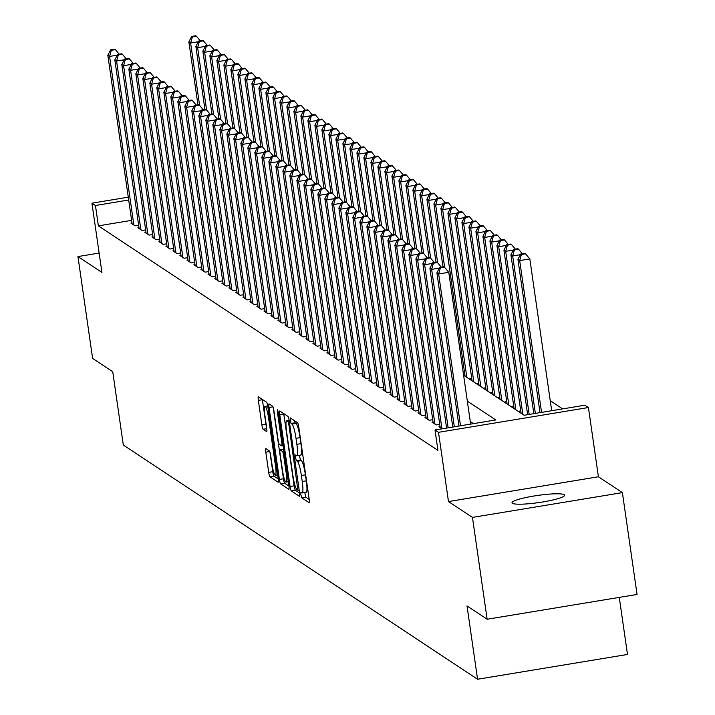 <?xml version="1.0" encoding="UTF-8"?>
<svg xmlns="http://www.w3.org/2000/svg" width="715" height="715" viewBox="0 0 715 715"><rect width="100%" height="100%" fill="white"/><g stroke="black" fill="none" stroke-linecap="round" stroke-linejoin="round"><path stroke-width="1.07" d="M300.854 494.717L301.739 497.828L309.041 502.654A4.075 0.608 -99.4 0 0 309.13 502.681A4.075 0.608 -99.4 0 0 309.157 499.115L298.781 427.15A4.075 0.608 -99.4 0 0 297.52 422.699L290.156 417.855L291.023 423.468L291.97 424.093A13.049 1.948 -99.4 0 1 296.01 438.34L296.877 444.337A13.049 1.948 -99.4 0 1 296.805 455.759A13.049 1.948 -99.4 0 1 296.519 455.678L295.518 455.035L295.501 457.529L296.385 460.648L297.333 461.273A13.049 1.948 -99.4 0 1 301.373 475.52L302.239 481.517A13.049 1.948 -99.4 0 1 302.168 492.939A13.049 1.948 -99.4 0 1 301.882 492.858L300.872 492.215L300.854 494.717M304.769 492.51L305.797 497.157L309.193 499.41M294.348 420.599L295.081 422.797L296.028 423.423L291.97 424.093M299.406 455.321L300.434 459.977L301.381 460.603L297.333 461.273M512.387 503.289A26.58 3.611 -8.2 0 0 540.826 502.279A26.58 3.611 -8.2 0 0 564.635 495.209A26.58 3.611 -8.2 0 0 564.251 494.717A26.58 3.611 -8.2 0 0 535.821 495.718A26.58 3.611 -8.2 0 0 512.012 502.797A26.58 3.611 -8.2 0 0 512.387 503.289M265.917 448.645A4.075 0.608 -99.4 0 0 265.828 448.618A4.075 0.608 -99.4 0 0 265.801 452.184L268.715 472.374A4.075 0.608 -99.4 0 0 269.975 476.825L278.081 482.187A4.075 0.608 -99.4 0 0 278.171 482.214A4.075 0.608 -99.4 0 0 278.198 478.648L267.83 406.683A4.075 0.608 -99.4 0 0 266.561 402.232L258.455 396.87A4.075 0.608 -99.4 0 0 258.365 396.843A4.075 0.608 -99.4 0 0 258.338 400.409L261.86 424.799A4.075 0.608 -99.4 0 0 263.12 429.25L266.588 431.547A4.075 0.608 -99.4 0 0 266.677 431.574A4.075 0.608 -99.4 0 0 266.704 427.999L264.961 415.907A10.904 1.627 -99.4 0 1 265.015 406.361A10.904 1.627 -99.4 0 1 268.634 418.338L275.463 465.715A10.904 1.627 -99.4 0 1 275.4 475.261A10.904 1.627 -99.4 0 1 271.789 463.284L270.645 455.392A4.075 0.608 -99.4 0 0 269.385 450.933L265.917 448.645M131.623 220.363L98.375 225.86L95.444 205.5L91.94 203.185L128.28 197.17M487.138 619.244L472.463 517.41L622.39 492.626L637.056 594.451L487.138 619.244L467.011 605.936L477.575 679.25L123.311 445.025L112.738 371.711L92.61 358.403L77.944 256.569L101.923 272.424L91.94 203.185M622.39 492.626L598.41 476.771L448.484 501.564L472.463 517.41M448.484 501.564L438.501 432.316L435.006 430.001L495.781 419.955L467.333 401.142M98.375 225.86L437.938 450.37L435.006 430.001M290.084 486.504A4.075 0.608 -99.4 0 0 291.345 490.955L299.46 496.317A4.075 0.608 -99.4 0 0 299.549 496.344A4.075 0.608 -99.4 0 0 299.567 492.778L289.2 420.813A4.075 0.608 -99.4 0 0 287.931 416.362L279.824 411A4.075 0.608 -99.4 0 0 279.735 410.973A4.075 0.608 -99.4 0 0 279.717 414.539L290.084 486.504L294.133 485.834A4.075 0.608 -99.4 0 0 295.402 490.284L299.612 493.073M288.771 489.257L280.664 483.894A4.075 0.608 -99.4 0 1 279.395 479.443L269.028 407.479A4.075 0.608 -99.4 0 1 269.055 403.904A4.075 0.608 -99.4 0 1 269.135 403.93L272.612 406.227A4.075 0.608 -99.4 0 1 273.872 410.678L278.081 439.868A4.075 0.608 -99.4 0 0 279.342 444.319L281.647 445.838A4.075 0.608 -99.4 0 0 281.737 445.865A4.075 0.608 -99.4 0 0 281.755 442.299L277.375 411.911L277.393 409.409L278.341 412.546L288.878 485.708A4.075 0.608 -99.4 0 1 288.86 489.283A4.075 0.608 -99.4 0 1 288.771 489.257L288.94 489.23M99.126 253.065L77.944 256.569M440.047 426.587L438.956 426.766L442.084 428.83M433.04 421.957L431.958 422.136L436.159 424.907L439.716 424.326M426.042 417.328L424.96 417.506L429.161 420.286L432.718 419.696M419.044 412.698L417.953 412.877L422.154 415.656L425.711 415.066M412.037 408.068L410.955 408.247L415.156 411.027L418.713 410.437M405.039 403.439L403.957 403.618L408.158 406.397L411.715 405.807M398.032 398.809L396.95 398.988L401.151 401.767L404.708 401.178M391.034 394.18L389.952 394.358L394.153 397.138L397.71 396.548M384.035 389.55L382.954 389.729L387.155 392.508L390.712 391.918M377.028 384.92L375.947 385.099L380.148 387.879L383.705 387.289M370.03 380.291L368.949 380.469L373.15 383.249L376.707 382.659M363.032 375.661L361.942 375.84L366.151 378.619L369.709 378.029M356.025 371.031L354.944 371.219L359.144 373.99L362.702 373.4M349.027 366.411L347.946 366.589L352.146 369.36L355.704 368.779M342.029 361.781L340.939 361.96L345.139 364.73L348.697 364.149M335.022 357.151L333.941 357.33L338.141 360.11L341.699 359.52M328.024 352.522L326.943 352.701L331.143 355.48L334.7 354.89M321.017 347.892L319.936 348.071L324.136 350.851L327.693 350.261M314.019 343.263L312.938 343.441L317.138 346.221L320.695 345.631M307.021 338.633L305.94 338.812L310.14 341.591L313.697 341.001M300.014 334.003L298.933 334.182L303.133 336.962L306.69 336.372M293.016 329.374L291.935 329.552L296.135 332.332L299.692 331.742M286.018 324.744L284.936 324.923L289.137 327.702L292.694 327.113M279.011 320.114L277.929 320.293L282.13 323.073L285.687 322.483M272.013 315.485L270.931 315.664L275.132 318.443L278.689 317.853M265.015 310.855L263.924 311.034L268.125 313.814L271.682 313.224M258.008 306.235L256.926 306.413L261.127 309.184L264.684 308.594M251.01 301.605L249.928 301.784L254.129 304.554L257.686 303.973M244.012 296.975L242.921 297.154L247.122 299.925L250.679 299.344M237.005 292.346L235.923 292.524L240.124 295.304L243.681 294.714M230.007 287.716L228.925 287.895L233.126 290.674L236.683 290.084M223 283.086L221.918 283.265L226.119 286.045L229.676 285.455M216.002 278.457L214.92 278.635L219.121 281.415L222.678 280.825M209.003 273.827L207.922 274.006L212.123 276.785L215.68 276.196M201.996 269.197L200.915 269.376L205.116 272.156L208.673 271.566M194.998 264.568L193.917 264.747L198.118 267.526L201.675 266.936M188 259.938L186.91 260.117L191.12 262.897L194.677 262.307M180.993 255.309L179.912 255.487L184.113 258.267L187.67 257.677M173.995 250.679L172.914 250.858L177.114 253.637L180.672 253.047M166.997 246.049L165.907 246.237L170.107 249.008L173.665 248.418M159.99 241.429L158.909 241.607L163.109 244.378L166.666 243.797M152.992 236.799L151.911 236.978L156.111 239.748L159.668 239.168M145.985 232.169L144.904 232.348L149.104 235.119L152.661 234.538M138.987 227.54L137.906 227.719L142.106 230.498L145.663 229.908M473.491 423.638L470.273 421.51M138.665 225.279L135.108 225.869L130.908 223.089L131.989 222.91M562.634 408.9L550.246 400.704M520.761 410.919L518.223 411.34M513.754 406.29L511.216 406.71M506.756 401.669L504.218 402.08M499.758 397.04L497.22 397.46M492.751 392.41L490.213 392.83M485.753 387.78L483.215 388.2M478.746 383.151L476.217 383.571M471.748 378.521L469.21 378.941M464.75 373.891L463.436 374.106M477.575 679.25L627.493 654.457L619.27 597.391M463.597 375.232L524.149 415.263L584.933 405.208L588.427 407.523L438.501 432.316M598.41 476.771L588.427 407.523M128.682 200.003L95.444 205.5M305.931 492.188A13.049 1.948 -99.4 0 0 306.217 492.269A13.049 1.948 -99.4 0 0 306.288 480.846L302.239 481.517M301.381 460.603A13.049 1.948 -99.4 0 1 305.421 474.849L306.288 480.846M300.577 455.008A13.049 1.948 -99.4 0 0 300.863 455.089A13.049 1.948 -99.4 0 0 300.935 443.666L296.877 444.337M296.028 423.423A13.049 1.948 -99.4 0 1 300.068 437.669L300.935 443.666M283.73 413.574A4.075 0.608 -99.4 0 0 283.766 413.869L294.133 485.834M297.896 490.222L288.869 424.576L287.984 421.457L286.992 420.795A13.049 1.948 -99.4 0 0 286.706 420.715A13.049 1.948 -99.4 0 0 286.635 432.137L292.855 475.314A13.049 1.948 -99.4 0 0 296.895 489.56L297.896 490.222M288.923 486.003L284.713 483.224L280.664 483.894M273.166 407.38L283.453 478.773A4.075 0.608 -99.4 0 0 284.713 483.224M282.443 470.148A10.904 1.627 -99.4 0 0 286.063 482.125A10.904 1.627 -99.4 0 0 286.116 472.579L283.712 455.893A4.075 0.608 -99.4 0 0 282.452 451.433L280.146 449.914A4.075 0.608 -99.4 0 0 280.057 449.887A4.075 0.608 -99.4 0 0 280.039 453.462L282.443 470.148M262.351 399.444A4.075 0.608 -99.4 0 0 262.396 399.739L265.909 424.129A4.075 0.608 -99.4 0 0 266.615 427.427M269.939 452.086L272.764 471.703A4.075 0.608 -99.4 0 0 274.024 476.154L278.233 478.943M551.685 410.705L529.815 258.91L519.68 260.591L517.928 259.429L540.004 412.635M541.559 412.385L519.68 260.591L521.432 254.442L525.48 253.771L524.783 253.316L520.735 253.986L521.432 254.442M517.928 259.429L520.735 253.986M525.48 253.771L529.815 258.91M470.64 424.111L448.77 272.317L438.644 273.988L460.514 425.783M440.395 267.848L444.444 267.178L443.747 266.713L439.689 267.383L440.395 267.848L438.644 273.988L436.892 272.835L458.967 426.042M448.77 272.317L444.444 267.178M439.689 267.383L436.892 272.835M535.365 413.404L512.682 255.961L510.93 254.799L533.819 413.663M520.368 254.692L512.682 255.961L514.434 249.812L518.482 249.142L517.785 248.686L513.727 249.356L514.434 249.812M510.93 254.799L513.727 249.356M518.482 249.142L522.334 253.718M529.18 414.432L505.675 251.331L503.932 250.179L527.634 414.682M513.37 250.062L505.675 251.331L507.427 245.182L511.484 244.512L510.778 244.056L506.729 244.727L507.427 245.182M503.932 250.179L506.729 244.727M511.484 244.512L515.327 249.088M522.844 414.396L498.677 246.702L496.925 245.549L521.092 413.243M506.363 245.433L498.677 246.702L500.428 240.562L504.477 239.891L503.78 239.427L499.731 240.097L500.428 240.562M496.925 245.549L499.731 240.097M504.477 239.891L508.329 244.458M515.837 409.767L491.679 242.072L489.927 240.919L514.094 408.614M499.365 240.803L491.679 242.072L493.43 235.932L497.479 235.262L496.782 234.797L492.724 235.467L493.43 235.932M489.927 240.919L492.724 235.467M497.479 235.262L501.331 239.829M439.332 268.089L431.637 269.358L454.329 426.81M433.388 263.218L437.446 262.548L436.74 262.083L432.691 262.754L433.388 263.218L431.637 269.358L429.885 268.205L452.783 427.061M441.289 267.115L437.446 262.548M432.691 262.754L429.885 268.205M432.325 263.46L424.639 264.729L448.144 427.829M426.39 258.589L430.439 257.918L429.742 257.454L425.684 258.124L426.39 258.589L424.639 264.729L422.887 263.576L446.598 428.088M434.291 262.485L430.439 257.918M425.684 258.124L422.887 263.576M425.327 258.83L417.64 260.099L441.933 428.732M419.383 253.959L423.441 253.289L422.735 252.824L418.686 253.494L419.383 253.959L417.64 260.099L415.889 258.946L440.19 427.57M427.284 257.856L423.441 253.289M418.686 253.494L415.889 258.946M418.32 254.2L410.633 255.469L434.935 424.102M412.385 249.329L416.434 248.659L415.737 248.194L411.688 248.865L412.385 249.329L410.633 255.469L408.882 254.317L433.183 422.94M420.286 253.226L416.434 248.659M411.688 248.865L408.882 254.317M508.839 405.137L484.672 237.443L482.92 236.29L507.087 403.984M492.367 236.173L484.672 237.443L486.423 231.303L490.481 230.632L489.775 230.167L485.726 230.838L486.423 231.303M482.92 236.29L485.726 230.838M490.481 230.632L494.324 235.199M411.322 249.571L403.635 250.84L427.936 419.473M405.387 244.7L409.436 244.03L408.739 243.565L404.681 244.235L405.387 244.7L403.635 250.84L401.884 249.687L426.185 418.311M413.288 248.597L409.436 244.03M404.681 244.235L401.884 249.687M501.841 400.507L477.674 232.813L475.922 231.66L500.089 399.354M485.36 231.544L477.674 232.813L479.425 226.673L483.474 226.003L482.777 225.538L478.719 226.208L479.425 226.673M475.922 231.66L478.719 226.208M483.474 226.003L487.326 230.57M404.324 244.941L396.628 246.219L420.929 414.843M398.38 240.07L402.438 239.4L401.732 238.935L397.683 239.605L398.38 240.07L396.628 246.219L394.886 245.057L419.178 413.69M406.281 243.976L402.438 239.4M397.683 239.605L394.886 245.057M494.834 395.887L470.676 228.183L468.924 227.03L493.091 394.725M478.362 226.914L470.676 228.183L472.418 222.043L476.476 221.373L475.779 220.908L471.721 221.578L472.418 222.043M468.924 227.03L471.721 221.578M476.476 221.373L480.319 225.94M397.317 240.311L389.63 241.59L413.931 410.213M391.382 235.441L395.431 234.77L394.734 234.306L390.685 234.976L391.382 235.441L389.63 241.59L387.879 240.428L412.18 409.06M399.283 239.346L395.431 234.77M390.685 234.976L387.879 240.428M487.836 391.257L463.669 223.554L461.917 222.401L486.084 390.095M471.355 222.285L463.669 223.554L465.42 217.414L469.469 216.743L468.772 216.279L464.723 216.949L465.42 217.414M461.917 222.401L464.723 216.949M469.469 216.743L473.321 221.31M390.319 235.682L382.632 236.96L406.933 405.584M384.384 230.811L388.433 230.141L387.736 229.676L383.678 230.346L384.384 230.811L382.632 236.96L380.881 235.798L405.182 404.431M392.285 234.717L388.433 230.141M383.678 230.346L380.881 235.798M480.838 386.627L456.671 218.924L454.919 217.771L479.086 385.465M464.357 217.655L456.671 218.924L458.422 212.784L462.471 212.114L461.774 211.649L457.716 212.319L458.422 212.784M454.919 217.771L457.716 212.319M462.471 212.114L466.323 216.69M383.32 231.061L375.625 232.33L399.926 400.954M377.377 226.181L381.435 225.511L380.729 225.046L376.68 225.717L377.377 226.181L375.625 232.33L373.882 231.168L398.175 399.801M385.278 230.087L381.435 225.511M376.68 225.717L373.882 231.168M473.83 381.998L449.663 214.303L447.921 213.142L472.079 380.836M457.359 213.025L449.663 214.303L451.415 208.154L455.473 207.484L454.767 207.019L450.718 207.69L451.415 208.154M447.921 213.142L450.718 207.69M455.473 207.484L459.316 212.06M376.313 226.432L368.627 227.701L392.928 396.325M370.379 221.552L374.428 220.881L373.731 220.426L369.682 221.096L370.379 221.552L368.627 227.701L366.875 226.539L391.177 395.172M378.28 225.457L374.428 220.881M369.682 221.096L366.875 226.539M466.832 377.368L442.665 209.674L440.914 208.512L465.081 376.206M450.352 208.396L442.665 209.674L444.417 203.525L448.466 202.854L447.769 202.39L443.72 203.06L444.417 203.525M440.914 208.512L443.72 203.06M448.466 202.854L452.318 207.43M369.315 221.802L361.629 223.071L385.921 391.695M363.381 216.922L367.43 216.252L366.732 215.796L362.675 216.466L363.381 216.922L361.629 223.071L359.877 221.909L384.178 390.542M371.282 220.828L367.43 216.252M362.675 216.466L359.877 221.909M444.659 267.428L435.667 205.044L433.916 203.882L442.987 266.838M443.354 203.766L435.667 205.044L437.419 198.895L441.468 198.225L440.771 197.76L436.713 198.43L437.419 198.895M433.916 203.882L436.713 198.43M441.468 198.225L445.32 202.801M362.317 217.172L354.622 218.441L378.923 387.065M356.374 212.292L360.431 211.631L359.725 211.166L355.677 211.837L356.374 212.292L354.622 218.441L352.87 217.289L377.171 385.912M364.275 216.198L360.431 211.631M355.677 211.837L352.87 217.289M437.652 262.798L428.66 200.415L426.918 199.253L435.989 262.208M436.356 199.145L428.66 200.415L430.412 194.266L434.47 193.595L433.764 193.139L429.715 193.801L430.412 194.266M426.918 199.253L429.715 193.801M434.47 193.595L438.313 198.171M355.31 212.543L347.624 213.812L371.925 382.445M349.376 207.672L353.425 207.001L352.727 206.537L348.679 207.207L349.376 207.672L347.624 213.812L345.872 212.659L370.173 381.283M357.277 211.569L353.425 207.001M348.679 207.207L345.872 212.659M430.653 258.169L421.662 195.785L419.911 194.623L428.982 257.579M429.349 194.516L421.662 195.785L423.414 189.636L427.463 188.966L426.766 188.51L422.717 189.18L423.414 189.636M419.911 194.623L422.717 189.18M427.463 188.966L431.315 193.542M348.312 207.913L340.626 209.182L364.918 377.815M342.369 203.042L346.426 202.372L345.729 201.907L341.672 202.577L342.369 203.042L340.626 209.182L338.874 208.029L363.175 376.653M350.27 206.939L346.426 202.372M341.672 202.577L338.874 208.029M423.655 253.539L414.664 191.155L412.913 189.993L421.984 252.949M422.351 189.886L414.664 191.155L416.416 185.006L420.465 184.336L419.768 183.88L415.71 184.55L416.416 185.006M412.913 189.993L415.71 184.55M420.465 184.336L424.317 188.912M341.305 203.283L333.619 204.553L357.92 373.185M335.371 198.413L339.419 197.742L338.722 197.277L334.674 197.948L335.371 198.413L333.619 204.553L331.867 203.4L356.168 372.023M343.272 202.309L339.419 197.742M334.674 197.948L331.867 203.4M416.648 248.909L407.657 186.526L405.906 185.373L414.977 248.319M415.352 185.257L407.657 186.526L409.409 180.377L413.467 179.715L412.761 179.251L408.712 179.921L409.409 180.377M405.906 185.373L408.712 179.921M413.467 179.715L417.31 184.282M334.307 198.654L326.621 199.923L350.922 368.556M328.373 193.783L332.421 193.113L331.724 192.648L327.667 193.318L328.373 193.783L326.621 199.923L324.869 198.77L349.17 367.394M336.273 197.68L332.421 193.113M327.667 193.318L324.869 198.77M409.65 244.28L400.659 181.896L398.907 180.743L407.979 243.69M408.345 180.627L400.659 181.896L402.411 175.756L406.46 175.086L405.763 174.621L401.714 175.291L402.411 175.756M398.907 180.743L401.714 175.291M406.46 175.086L410.312 179.653M327.309 194.024L319.614 195.293L343.915 363.926M321.366 189.153L325.423 188.483L324.717 188.018L320.669 188.689L321.366 189.153L319.614 195.293L317.871 194.14L342.163 362.764M329.266 193.05L325.423 188.483M320.669 188.689L317.871 194.14M402.643 239.65L393.661 177.266L391.909 176.113L400.981 239.06M401.347 175.997L393.661 177.266L395.413 171.126L399.462 170.456L398.764 169.991L394.707 170.662L395.413 171.126M391.909 176.113L394.707 170.662M399.462 170.456L403.314 175.023M320.302 189.395L312.616 190.664L336.917 359.296M314.368 184.524L318.416 183.853L317.719 183.389L313.671 184.059L314.368 184.524L312.616 190.664L310.864 189.511L335.165 358.135M322.268 188.42L318.416 183.853M313.671 184.059L310.864 189.511M395.645 235.02L386.654 172.637L384.902 171.484L393.974 234.431M394.34 171.368L386.654 172.637L388.406 166.497L392.464 165.826L391.757 165.362L387.709 166.032L388.406 166.497M384.902 171.484L387.709 166.032M392.464 165.826L396.307 170.393M313.304 184.765L305.618 186.043L329.919 354.667M307.37 179.894L311.418 179.224L310.721 178.759L306.663 179.429L307.37 179.894L305.618 186.043L303.866 184.881L328.167 353.505M315.27 183.8L311.418 179.224M306.663 179.429L303.866 184.881M388.647 230.391L379.656 168.007L377.904 166.854L386.976 229.801M387.342 166.738L379.656 168.007L381.408 161.867L385.457 161.197L384.759 160.732L380.702 161.402L381.408 161.867M377.904 166.854L380.702 161.402M385.457 161.197L389.309 165.764M306.306 180.135L298.611 181.413L322.912 350.037M300.363 175.264L304.42 174.594L303.714 174.129L299.665 174.8L300.363 175.264L298.611 181.413L296.868 180.252L321.16 348.884M308.263 179.17L304.42 174.594M299.665 174.8L296.868 180.252M381.64 225.761L372.658 163.378L370.906 162.225L379.978 225.171M380.344 162.108L372.658 163.378L374.401 157.237L378.458 156.567L377.752 156.102L373.704 156.773L374.401 157.237M370.906 162.225L373.704 156.773M378.458 156.567L382.302 161.134M299.299 175.506L291.613 176.784L315.914 345.408M293.365 170.635L297.413 169.964L296.716 169.5L292.667 170.17L293.365 170.635L291.613 176.784L289.861 175.622L314.162 344.255M301.265 174.54L297.413 169.964M292.667 170.17L289.861 175.622M374.642 221.141L365.651 158.748L363.899 157.595L372.971 220.551M373.337 157.479L365.651 158.748L367.403 152.608L371.451 151.938L370.754 151.473L366.706 152.143L367.403 152.608M363.899 157.595L366.706 152.143M371.451 151.938L375.304 156.505M292.301 170.876L284.615 172.154L308.916 340.778M286.366 166.005L290.415 165.335L289.718 164.87L285.66 165.54L286.366 166.005L284.615 172.154L282.863 170.992L307.164 339.625M294.267 169.911L290.415 165.335M285.66 165.54L282.863 170.992M367.644 216.511L358.653 154.127L356.901 152.965L365.973 215.921M366.339 152.849L358.653 154.127L360.405 147.978L364.453 147.308L363.756 146.843L359.699 147.513L360.405 147.978M356.901 152.965L359.699 147.513M364.453 147.308L368.305 151.884M285.303 166.255L277.608 167.525L301.909 336.148M279.359 161.376L283.417 160.705L282.711 160.249L278.662 160.911L279.359 161.376L277.608 167.525L275.856 166.363L300.157 334.995M287.26 165.281L283.417 160.705M278.662 160.911L275.856 166.363M360.637 211.881L351.646 149.498L349.903 148.336L358.975 211.291M359.341 148.22L351.646 149.498L353.398 143.349L357.455 142.678L356.749 142.214L352.701 142.884L353.398 143.349M349.903 148.336L352.701 142.884M357.455 142.678L361.298 147.254M278.296 161.626L270.61 162.895L294.911 331.519M272.361 156.746L276.41 156.076L275.713 155.62L271.664 156.29L272.361 156.746L270.61 162.895L268.858 161.733L293.159 330.366M280.262 160.652L276.41 156.076M271.664 156.29L268.858 161.733M353.639 207.252L344.648 144.868L342.896 143.706L351.968 206.662M352.334 143.59L344.648 144.868L346.4 138.719L350.448 138.049L349.751 137.584L345.703 138.254L346.4 138.719M342.896 143.706L345.703 138.254M350.448 138.049L354.3 142.625M346.641 202.622L337.65 140.238L335.898 139.076L344.97 202.032M345.336 138.969L337.65 140.238L339.402 134.089L343.45 133.419L342.753 132.954L338.695 133.625L339.402 134.089M335.898 139.076L338.695 133.625M343.45 133.419L347.302 137.995M339.634 197.992L330.643 135.609L328.9 134.447L337.972 197.403M338.338 134.34L330.643 135.609L332.395 129.46L336.452 128.789L335.746 128.334L331.697 129.004L332.395 129.46M328.9 134.447L331.697 129.004M336.452 128.789L340.295 133.365M271.298 156.996L263.612 158.265L287.904 326.889M265.363 152.116L269.412 151.446L268.715 150.99L264.657 151.66L265.363 152.116L263.612 158.265L261.86 157.103L286.161 325.736M273.264 156.022L269.412 151.446M264.657 151.66L261.86 157.103M264.3 152.367L256.605 153.636L280.906 322.259M258.356 147.487L262.414 146.825L261.708 146.361L257.659 147.031L258.356 147.487L256.605 153.636L254.853 152.483L279.154 321.106M266.257 151.392L262.414 146.825M257.659 147.031L254.853 152.483M257.293 147.737L249.606 149.006L273.908 317.639M251.358 142.866L255.407 142.196L254.71 141.731L250.652 142.401L251.358 142.866L249.606 149.006L247.855 147.853L272.156 316.477M259.259 146.763L255.407 142.196M250.652 142.401L247.855 147.853M332.636 193.363L323.645 130.979L321.893 129.817L330.965 192.773M331.331 129.71L323.645 130.979L325.397 124.83L329.445 124.16L328.748 123.704L324.699 124.374L325.397 124.83M321.893 129.817L324.699 124.374M329.445 124.16L333.297 128.736M250.295 143.107L242.608 144.376L266.901 313.009M244.351 138.236L248.409 137.566L247.703 137.101L243.654 137.772L244.351 138.236L242.608 144.376L240.857 143.223L265.158 311.847M252.252 142.133L248.409 137.566M243.654 137.772L240.857 143.223M325.629 188.733L316.647 126.349L314.895 125.188L323.967 188.143M324.333 125.08L316.647 126.349L318.398 120.2L322.447 119.53L321.75 119.074L317.692 119.745L318.398 120.2M314.895 125.188L317.692 119.745M322.447 119.53L326.299 124.106M243.288 138.478L235.601 139.747L259.903 308.38M237.353 133.607L241.402 132.936L240.705 132.472L236.656 133.142L237.353 133.607L235.601 139.747L233.85 138.594L258.151 307.218M245.254 137.503L241.402 132.936M236.656 133.142L233.85 138.594M318.631 184.104L309.64 121.72L307.888 120.567L316.959 183.514M317.335 120.451L309.64 121.72L311.391 115.58L315.449 114.909L314.743 114.445L310.694 115.115L311.391 115.58M307.888 120.567L310.694 115.115M315.449 114.909L319.292 119.477M236.29 133.848L228.603 135.117L252.904 303.75M230.355 128.977L234.404 128.307L233.707 127.842L229.649 128.512L230.355 128.977L228.603 135.117L226.852 133.964L251.153 302.588M238.256 132.874L234.404 128.307M229.649 128.512L226.852 133.964M311.633 179.474L302.642 117.09L300.89 115.937L309.961 178.884M310.328 115.821L302.642 117.09L304.393 110.95L308.442 110.28L307.745 109.815L303.687 110.485L304.393 110.95M300.89 115.937L303.687 110.485M308.442 110.28L312.294 114.847M229.292 129.218L221.596 130.488L245.897 299.12M223.348 124.347L227.406 123.677L226.7 123.212L222.651 123.883L223.348 124.347L221.596 130.488L219.854 129.335L244.146 297.958M231.249 128.244L227.406 123.677M222.651 123.883L219.854 129.335M304.626 174.844L295.644 112.461L293.892 111.308L302.963 174.254M303.33 111.191L295.644 112.461L297.386 106.32L301.444 105.65L300.747 105.185L296.689 105.856L297.386 106.32M293.892 111.308L296.689 105.856M301.444 105.65L305.287 110.217M222.285 124.589L214.598 125.858L238.899 294.491M216.35 119.718L220.399 119.047L219.702 118.583L215.653 119.253L216.35 119.718L214.598 125.858L212.847 124.705L237.148 293.329M224.251 123.615L220.399 119.047M215.653 119.253L212.847 124.705M297.628 170.215L288.637 107.831L286.885 106.678L295.956 169.625M296.323 106.562L288.637 107.831L290.388 101.691L294.437 101.021L293.74 100.556L289.691 101.226L290.388 101.691M286.885 106.678L289.691 101.226M294.437 101.021L298.289 105.588M215.287 119.959L207.6 121.237L231.901 289.861M209.352 115.088L213.401 114.418L212.704 113.953L208.646 114.623L209.352 115.088L207.6 121.237L205.849 120.075L230.15 288.699M217.253 118.994L213.401 114.418M208.646 114.623L205.849 120.075M290.63 165.585L281.639 103.201L279.887 102.048L288.958 164.995M289.325 101.932L281.639 103.201L283.39 97.061L287.439 96.391L286.742 95.926L282.684 96.597L283.39 97.061M279.887 102.048L282.684 96.597M287.439 96.391L291.291 100.958M208.288 115.329L200.593 116.608L224.894 285.231M202.345 110.459L206.403 109.788L205.697 109.323L201.648 109.994L202.345 110.459L200.593 116.608L198.85 115.446L223.143 284.078M210.246 114.364L206.403 109.788M201.648 109.994L198.85 115.446M283.623 160.955L274.632 98.572L272.889 97.419L281.96 160.375M282.327 97.303L274.632 98.572L276.383 92.432L280.441 91.761L279.735 91.297L275.686 91.967L276.383 92.432M272.889 97.419L275.686 91.967M280.441 91.761L284.284 96.328M201.281 110.7L193.595 111.978L217.896 280.602M195.347 105.829L199.396 105.159L198.698 104.694L194.65 105.364L195.347 105.829L193.595 111.978L191.843 110.816L216.145 279.449M203.248 109.735L199.396 105.159M194.65 105.364L191.843 110.816M276.625 156.335L267.633 93.942L265.882 92.789L274.953 155.745M275.32 92.673L267.633 93.942L269.385 87.802L273.434 87.132L272.737 86.667L268.688 87.337L269.385 87.802M265.882 92.789L268.688 87.337M273.434 87.132L277.286 91.699M194.283 106.079L186.597 107.348L210.889 275.972M188.349 101.199L192.398 100.529L191.7 100.064L187.643 100.735L188.349 101.199L186.597 107.348L184.845 106.186L209.146 274.819M196.25 105.105L192.398 100.529M187.643 100.735L184.845 106.186M269.627 151.705L260.635 89.321L258.884 88.16L267.955 151.115M268.322 88.043L260.635 89.321L262.387 83.172L266.436 82.502L265.739 82.037L261.681 82.708L262.387 83.172M258.884 88.16L261.681 82.708M266.436 82.502L270.288 87.078M187.285 101.45L179.59 102.719L203.891 271.343M181.342 96.57L185.4 95.899L184.693 95.444L180.645 96.114L181.342 96.57L179.59 102.719L177.838 101.557L202.139 270.19M189.243 100.475L185.4 95.899M180.645 96.114L177.838 101.557M262.62 147.076L253.628 84.692L251.886 83.53L260.957 146.486M261.324 83.414L253.628 84.692L255.38 78.543L259.438 77.872L258.732 77.408L254.683 78.078L255.38 78.543M251.886 83.53L254.683 78.078M259.438 77.872L263.281 82.448M180.278 96.82L172.592 98.089L196.893 266.713M174.344 91.94L178.393 91.27L177.695 90.814L173.647 91.484L174.344 91.94L172.592 98.089L170.84 96.927L195.141 265.56M182.245 95.846L178.393 91.27M173.647 91.484L170.84 96.927M255.621 142.446L246.63 80.062L244.879 78.9L253.95 141.856M254.317 78.784L246.63 80.062L248.382 73.913L252.431 73.243L251.734 72.778L247.685 73.448L248.382 73.913M244.879 78.9L247.685 73.448M252.431 73.243L256.283 77.819M173.28 92.19L165.594 93.459L189.886 262.083M167.337 87.31L171.394 86.64L170.697 86.184L166.64 86.855L167.337 87.31L165.594 93.459L163.842 92.298L188.143 260.93M175.238 91.216L171.394 86.64M166.64 86.855L163.842 92.298M248.623 137.816L239.632 75.433L237.881 74.271L246.952 137.226M247.319 74.163L239.632 75.433L241.384 69.284L245.433 68.613L244.736 68.148L240.678 68.819L241.384 69.284M237.881 74.271L240.678 68.819M245.433 68.613L249.285 73.189M166.273 87.561L158.587 88.83L182.888 257.454M160.339 82.69L164.387 82.019L163.69 81.555L159.642 82.225L160.339 82.69L158.587 88.83L156.835 87.677L181.136 256.301M168.24 86.587L164.387 82.019M159.642 82.225L156.835 87.677M241.616 133.187L232.625 70.803L230.874 69.641L239.945 132.597M240.32 69.534L232.625 70.803L234.377 64.654L238.435 63.984L237.729 63.528L233.68 64.198L234.377 64.654M230.874 69.641L233.68 64.198M238.435 63.984L242.278 68.56M159.275 82.931L151.589 84.2L175.89 252.833M153.341 78.06L157.389 77.39L156.692 76.925L152.635 77.595L153.341 78.06L151.589 84.2L149.837 83.047L174.138 251.671M161.241 81.957L157.389 77.39M152.635 77.595L149.837 83.047M234.618 128.557L225.627 66.173L223.875 65.011L232.947 127.967M233.313 64.904L225.627 66.173L227.379 60.024L231.428 59.354L230.731 58.898L226.682 59.568L227.379 60.024M223.875 65.011L226.682 59.568M231.428 59.354L235.28 63.93M152.277 78.301L144.582 79.571L168.883 248.203M146.334 73.43L150.391 72.76L149.685 72.295L145.637 72.966L146.334 73.43L144.582 79.571L142.839 78.418L167.131 247.041M154.234 77.327L150.391 72.76M145.637 72.966L142.839 78.418M227.611 123.927L218.629 61.544L216.877 60.391L225.949 123.338M226.315 60.275L218.629 61.544L220.381 55.395L224.43 54.724L223.732 54.269L219.675 54.939L220.381 55.395M216.877 60.391L219.675 54.939M224.43 54.724L228.282 59.3M145.27 73.672L137.584 74.941L161.885 243.574M139.336 68.801L143.384 68.131L142.687 67.666L138.639 68.336L139.336 68.801L137.584 74.941L135.832 73.788L160.133 242.412M147.236 72.698L143.384 68.131M138.639 68.336L135.832 73.788M220.613 119.298L211.622 56.914L209.87 55.761L218.942 118.708M219.308 55.645L211.622 56.914L213.374 50.774L217.431 50.104L216.725 49.639L212.677 50.309L213.374 50.774M209.87 55.761L212.677 50.309M217.431 50.104L221.275 54.671M138.272 69.042L130.586 70.311L154.887 238.944M132.338 64.171L136.386 63.501L135.689 63.036L131.632 63.707L132.338 64.171L130.586 70.311L128.834 69.158L153.135 237.782M140.238 68.068L136.386 63.501M131.632 63.707L128.834 69.158M213.615 114.668L204.624 52.284L202.872 51.131L211.944 114.078M212.31 51.015L204.624 52.284L206.376 46.144L210.424 45.474L209.727 45.009L205.67 45.68L206.376 46.144M202.872 51.131L205.67 45.68M210.424 45.474L214.277 50.041M131.274 64.413L123.579 65.682L147.88 234.314M125.331 59.542L129.388 58.871L128.682 58.407L124.633 59.077L125.331 59.542L123.579 65.682L121.836 64.529L146.128 233.153M133.231 63.438L129.388 58.871M124.633 59.077L121.836 64.529M206.608 110.039L197.626 47.655L195.874 46.502L204.946 109.449M205.312 46.386L197.626 47.655L199.369 41.515L203.426 40.844L202.72 40.38L198.672 41.05L199.369 41.515M195.874 46.502L198.672 41.05M203.426 40.844L207.27 45.411M124.267 59.783L116.581 61.052L140.882 229.685M118.333 54.912L122.381 54.242L121.684 53.777L117.635 54.447L118.333 54.912L116.581 61.052L114.829 59.899L139.13 228.523M126.233 58.809L122.381 54.242M117.635 54.447L114.829 59.899M199.61 105.409L190.619 43.025L188.867 41.872L197.939 104.819M198.305 41.756L190.619 43.025L192.371 36.885L196.419 36.215L195.722 35.75L191.674 36.42L192.371 36.885M188.867 41.872L191.674 36.42M196.419 36.215L200.272 40.782M117.269 55.153L109.583 56.431L133.884 225.055M111.334 50.282L115.383 49.612L114.686 49.147L110.628 49.818L111.334 50.282L109.583 56.431L107.831 55.27L132.132 223.902M119.235 54.188L115.383 49.612M110.628 49.818L107.831 55.27M305.797 497.157L301.739 497.828M295.081 422.797L291.023 423.468M300.434 459.977L296.385 460.648M305.421 474.849L301.373 475.52M300.068 437.669L296.01 438.34M283.766 413.869L279.717 414.539M295.402 490.284L291.345 490.955M299.174 490.016L298.012 490.204M298.825 487.603L297.976 487.746M289.718 424.433L288.869 424.576M289.262 421.242L287.984 421.457M289.146 420.438L286.992 420.795M283.453 478.773L279.395 479.443M272.969 406.826L269.028 407.479M283.104 445.597L281.808 445.811M282.604 442.156L281.755 442.299M278.215 411.769L277.375 411.911M286.974 472.436L286.116 472.579M284.561 455.75L283.712 455.893M283.909 451.192L282.452 451.433M283.641 449.333L280.146 449.914M276.312 465.572L275.463 465.715M269.483 418.195L268.634 418.338M266.784 428.643L263.12 429.25M265.909 424.129L261.86 424.799M262.396 399.739L258.338 400.409M274.024 476.154L269.975 476.825M272.764 471.703L268.715 472.374M269.743 451.531L265.801 452.184M306.217 492.269L302.168 492.939M300.863 455.089L296.805 455.759M299.174 490.043L297.958 490.24M289.119 420.322L286.706 420.715M283.104 445.633L281.737 445.865M288.315 481.749L286.063 482.125M283.632 449.297L280.057 449.887M277.652 474.885L275.4 475.261M267.705 405.914L265.015 406.361"/></g></svg>
